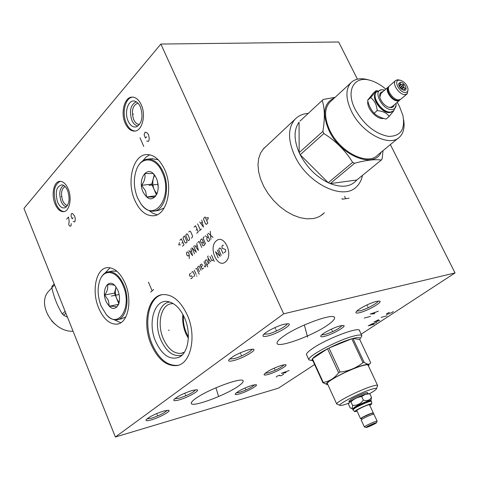 <?xml version="1.0" encoding="UTF-8"?>
<svg xmlns="http://www.w3.org/2000/svg" width="479" height="479" viewBox="0 0 479 479"><rect width="100%" height="100%" fill="white"/><g stroke="black" fill="none" stroke-linecap="round" stroke-linejoin="round"><path stroke-width="0.72" d="M314.613 364.549L278.395 388.176L115.373 437.01L283.664 313.829L455.05 272.928L361.16 334.18M306.752 355.167L306.476 354.789C306.159 353.58 308.26 351.442 312.769 348.377C326.989 338.497 359.699 326.175 359.579 330.624L359.615 330.917M284.292 324.205L288.532 323.774C292.974 324.552 277.401 333.725 267.995 335.935C264.037 336.887 262.414 336.617 263.133 335.132C264.432 332.42 277.06 325.888 284.292 324.205M248.864 349.706L253.313 349.179C257.421 349.868 242.955 358.25 233.83 360.531C229.824 361.549 228.142 361.364 228.788 359.98C232.519 356.208 239.213 352.784 248.864 349.706M192.265 390.451L197.019 389.762C200.599 390.307 187.78 397.552 179.134 399.905C175.08 401.013 173.314 400.953 173.847 399.731C177.062 396.528 183.2 393.433 192.265 390.451M163.656 411.042L168.542 410.269C171.871 410.754 159.824 417.472 151.442 419.838C147.37 420.987 145.574 420.993 146.047 419.855C149.023 416.91 154.891 413.976 163.656 411.042M252.199 385.296L256.055 384.685C259.013 385.122 246.978 391.78 239.488 393.882C236.231 394.81 234.818 394.798 235.255 393.846C238.291 390.96 243.937 388.11 252.199 385.296M281.874 365.249L285.586 364.711C288.753 365.196 275.952 372.357 268.276 374.434C265.055 375.32 263.684 375.261 264.163 374.249C267.438 371.117 273.341 368.117 281.874 365.249M340.144 325.876L343.563 325.469C347.149 326.061 332.737 334.306 324.72 336.3C321.589 337.096 320.307 336.935 320.87 335.815C321.948 333.558 333.809 327.432 340.144 325.876M376.326 301.435L379.548 301.105C383.404 301.764 367.914 310.745 359.711 312.655C356.645 313.398 355.424 313.176 356.041 311.985C357.25 309.5 369.884 302.908 376.326 301.435M283.155 336.503C297.645 325.672 335.635 311.925 334.558 317.942C334.57 319.511 332.288 321.876 327.714 325.031C312.973 335.647 276.706 348.862 277.042 343.114C276.946 341.683 278.988 339.479 283.155 336.503M195.654 398.51C207.994 389.331 243.643 376.29 243.14 381.062C243.302 382.146 241.667 383.871 238.231 386.236C225.633 395.283 191.456 407.874 191.283 403.336C191.079 402.348 192.534 400.737 195.654 398.51M283.664 313.829L160.872 44.05L338.671 41.99L357.406 79.167M455.05 272.928L390.373 144.586M324.379 212.706L323.696 213.389C320.84 216.119 317.26 217.849 312.973 218.574L306.782 218.831L300.105 217.688L293.172 215.167L286.256 211.353L279.61 206.371L273.503 200.42L268.168 193.714L263.809 186.517L260.588 179.116L258.63 171.781L257.989 164.8L258.678 158.429L260.66 152.891L263.833 148.376L266.366 146.143M115.373 437.01L23.95 208.377L160.872 44.05M187.313 315.08C197.049 336.444 190.762 364.285 176.535 365.621C166.297 366.219 157.854 359.232 151.208 344.658C141.88 323.6 147.825 295.878 162.609 294.597C172.35 294.076 180.583 300.908 187.313 315.08M125.193 283.406C132.779 300.537 127.971 323.391 117.014 324.139C109.673 324.457 103.566 319.11 98.692 308.099C91.357 291.19 95.926 268.408 107.224 267.665C114.283 267.39 120.271 272.635 125.193 283.406M164.686 169.62C173.548 188.403 166.602 215.496 153.4 215.784C145.826 215.951 139.64 210.826 134.844 200.402C126.306 181.906 132.899 154.861 146.58 154.579C153.831 154.483 159.866 159.495 164.686 169.62M141.281 104.811C146.263 115.271 142.077 131.216 134.557 131.108C130.755 131.108 127.648 128.498 125.229 123.283C120.355 112.924 124.414 96.986 132.084 97.087C135.797 97.111 138.862 99.686 141.281 104.811M68.174 188.918C72.281 198.228 69.479 211.586 63.521 211.676C60.15 211.724 57.336 209.161 55.073 203.988C51.043 194.749 53.762 181.415 59.821 181.313C63.12 181.278 65.904 183.81 68.174 188.918M149.735 154.795L145.999 157.148L142.802 160.836M157.172 214.748L152.987 213.347L148.993 210.532M188.373 337L186.409 333.115C184.014 327.373 183.038 321.523 183.487 315.565M182.882 314.41C182.224 320.84 183.2 327.199 185.81 333.492L188.331 338.312M184.433 352.161L181.08 353.37C173.919 353.795 168.003 348.94 163.327 338.791C156.735 324.049 160.992 304.638 171.344 303.728L173.392 303.668M169.949 302.051C158.495 302.512 153.609 323.768 160.842 339.934C166.596 352.137 173.661 357.208 182.026 355.143M184.589 317.936C191.366 332.995 188.516 352.843 179.224 357.184C170.075 360.471 162.231 355.268 155.699 341.581C147.215 322.756 154.561 298.369 168.333 301.632C174.907 303.165 180.332 308.602 184.589 317.936M162.219 294.657C148.34 297.459 143.299 324.163 152.232 344.413C158.878 358.981 167.321 365.956 177.565 365.351L178.254 365.22M67.533 205.419C65.593 205.156 63.976 203.551 62.701 200.605C60.593 193.648 61.378 188.948 65.048 186.499M63.665 185.397C59.582 188.241 58.725 193.564 61.096 201.354C62.515 204.641 64.312 206.461 66.479 206.802M67.635 190.6C70.197 199.042 69.293 204.784 64.91 207.814C62.048 208.509 59.612 206.611 57.6 202.126C54.875 191.947 56.384 186.175 62.114 184.816C64.324 185.289 66.162 187.217 67.635 190.6M60.204 181.302C54.067 184.864 52.696 192.384 56.085 203.862C58.24 208.826 60.947 211.395 64.192 211.562M110.038 267.755L105.015 273.084M120.798 322.744L114.134 319.703M321.708 215.047L322.792 213.987M263.887 148.316L264.881 147.544M137.928 103.117C132.575 105.362 131.15 110.841 133.653 119.552C135.174 122.81 137.132 124.444 139.521 124.444L139.521 124.444M138.114 125.935C135.569 125.72 133.485 123.863 131.875 120.379C129.073 110.912 130.539 104.721 136.281 101.805M140.437 106.955C138.922 103.668 136.976 101.728 134.605 101.141C128.198 99.351 124.037 112.463 128.144 121.085C130.354 125.714 133.126 127.63 136.461 126.833C142.083 123.193 143.407 116.565 140.437 106.955M132.593 97.087C125.211 97.704 121.582 113.164 126.294 123.205C128.588 128.186 131.551 130.803 135.186 131.042M287.166 323.702C287.424 325.75 275.329 332.282 268.24 333.959L263.911 334.192M251.978 349.119C251.966 351.041 240.841 356.939 234.039 358.645L229.609 359.016M195.701 389.732C193.181 392.546 187.714 395.355 179.302 398.163L174.745 398.75M167.225 410.258C164.74 412.856 159.531 415.497 151.586 418.167L146.987 418.862M254.69 384.715C251.978 387.289 246.972 389.822 239.668 392.313L236.177 392.894M284.221 364.723C281.43 367.501 276.185 370.195 268.474 372.8L265.049 373.303M342.168 325.463C339.216 328.678 333.486 331.702 324.966 334.54L321.69 334.887M378.129 301.081C377.943 303.051 366.13 309.38 359.986 310.817L356.825 311.075M360.627 338.102L361.902 335.755C361.459 334.617 358.609 334.749 353.358 336.15C337.114 340.312 306.386 356.801 308.895 359.867L312.721 360.735M364.106 362.262L362.956 362.603L351.772 338.785L352.927 338.467L364.106 362.262C367.381 364.633 369.584 364.812 370.71 362.801L359.723 339.497C361.142 337.318 358.879 336.971 352.927 338.467L359.723 339.497M327.792 384.499C319.325 385.266 347.059 369.878 362.256 365.513C367.956 363.86 370.01 363.998 368.423 365.932M362.956 362.603C356.418 367.95 348.802 371.093 340.12 372.027L329.013 348.029L351.772 338.785C345.018 340.779 337.438 343.862 329.013 348.029L327.522 348.79C319.499 352.981 314.464 356.304 312.428 358.753L311.907 360.106L312.889 360.771M340.12 372.027L338.611 372.776C334.426 378.26 329.301 381.47 323.247 382.416L322.954 382.787L327.253 384.481M377.584 385.403L368.082 365.208C367.8 364.477 365.651 364.705 361.639 365.896C349.335 369.435 325.744 381.733 327.408 383.673L327.45 383.763M376.5 388.619L377.632 385.505C377.392 384.876 375.279 385.2 371.285 386.469C359.028 390.277 335.222 402.432 336.743 404.042L339.97 405.366M367.902 393.678L369.303 393.804C373.213 391.648 375.554 390.074 376.332 389.08C377.027 387.972 375.183 388.116 370.8 389.511C358.807 393.271 335.917 405.24 340.204 405.456C341.036 405.593 342.928 405.174 345.868 404.204L348.76 403.186M367.962 393.684L367.507 392.714C367.674 391.6 356.46 396.085 351.287 399.217L348.862 401.21M367.543 393.648C363.573 394.522 358.322 396.738 351.784 400.288L349.64 401.761L348.508 404.288L350.125 407.791L350.724 408.126C352.017 408.791 352.622 407.863 352.544 405.348L350.915 401.815L349.395 402.109M349.341 402.156L349.64 401.761M369.59 393.828L365.279 394.361L361.687 396.546C357.55 397.151 353.957 398.911 350.915 401.815M361.687 396.546L363.333 400.085C360.669 403.869 357.071 405.623 352.544 405.348M352.592 408.803L354.999 406.893C360.1 403.869 371.087 399.432 370.896 400.468L371.53 397.354C369.758 400.276 367.028 401.186 363.333 400.085M369.89 393.846L371.53 397.354M352.58 408.767L352.831 409.317L355.256 407.449C362.352 403.677 367.597 401.504 371.003 400.917L371.279 401.019C367.806 401.618 362.447 403.839 355.208 407.689L352.748 409.629M369.782 405.384L371.674 404.001C372.973 402.504 362.022 406.833 356.897 409.856C355.071 410.922 354.352 411.527 354.735 411.677L357.083 411.162M369.644 405.09L369.968 404.516C367.417 404.965 363.465 406.611 358.112 409.443L356.328 410.695L356.951 410.868M361.166 418.646L360.543 418.646L362.262 417.389C367.788 414.527 371.464 413.024 373.279 412.88L372.991 413.227M370.806 413.634L362.723 417.311M361.807 419.359L361.465 418.125M361.166 419.987L362.872 418.712C368.411 415.856 372.081 414.353 373.895 414.203L377.111 421.107M365.95 427.519L364.363 426.903L366.1 425.675C371.65 422.837 375.326 421.322 377.123 421.131L376.548 422.688M375.075 423.729C370.914 425.873 367.89 427.142 366.004 427.543L367.387 426.484C372.464 423.915 375.506 422.688 376.512 422.789L375.075 423.729M373.752 424.202L367.782 426.639L373.752 424.202M312.152 359.16L322.954 382.787M338.611 372.776L327.522 348.79L312.428 358.753L323.247 382.416M367.842 101.237C366.357 108.003 376.548 119.481 383.164 118.511L383.697 118.439M385.829 89.136C381.14 85.154 376.368 82.364 371.518 80.759C354.646 74.652 345.096 90.052 355.19 109.38C363.95 124.744 375.033 133.749 388.427 136.383C400.642 136.419 405.45 129.384 402.851 115.283L399.384 106.206L397.199 102.356M369.692 80.233L369.201 80.089C361.292 77.646 355.173 78.562 350.838 82.837C345.455 89.292 345.628 98.728 351.376 111.146C361.795 133.36 390.193 147.939 399.875 136.76C403.605 132.857 404.863 127.246 403.653 119.924M398.157 138.18L377.721 154.998C367.902 166.213 339.845 152.214 329.803 130.384C324.265 118.175 324.223 108.829 329.678 102.338L330.947 101.171M381.182 152.154C374.309 169.297 340.599 155.938 328.971 130.456C321.882 113.703 323.696 102.877 334.408 97.979M301.548 119.654L323.235 99.464L335.114 97.333M322.271 100.596C324.798 108.523 324.996 118.786 322.858 131.39L323.906 133.539C335.911 141.107 345.485 150.705 352.622 162.339L354.61 163.243C366.148 160.148 375.039 159.082 381.278 160.052L382.146 158.83L383.02 150.64M300.034 121.067L323.235 99.464M323.906 133.539L300.183 154.747L299.171 152.639C293.753 139.856 293.717 129.713 299.058 122.205L299.171 152.639L322.858 131.39M263.049 149.262L295.082 119.199C287.873 127.737 287.717 139.844 294.615 155.519C307.231 183.744 343.665 201.228 356.765 186.517C359.681 183.661 361.567 179.96 362.429 175.416M352.622 162.339L328.265 182.727L300.183 154.747C306.943 167.458 316.308 176.787 328.265 182.727L330.229 183.589C342.042 188.025 350.903 186.828 356.801 180.008L381.278 160.052M295.082 119.199C298.465 115.684 302.872 113.745 308.296 113.373M264.025 148.346L263.234 149.041M320.906 215.598L322.05 214.586M354.61 163.243L330.229 183.589L356.801 180.008M377.787 90.89L376.081 90.681C375.997 91.441 374.177 93.758 370.614 97.632C374.53 100.422 376.716 104.751 377.171 110.619C382.943 111.068 386.936 113.014 389.152 116.451L393.948 110.523M389.152 116.451L386.092 119.055C381.14 117.99 377.153 116.062 374.129 113.266C370.962 109.793 368.788 105.476 367.603 100.309L373.081 93.351L376.081 90.681M374.129 113.266L377.171 110.619M367.603 100.309L370.614 97.632M375.572 93.171C370.848 98.411 382.008 113.715 389.738 112.571L391.762 111.99M375.147 97.758L375.446 99.135C377.512 105.069 381.29 109.23 386.787 111.619L387.194 111.757M376.751 91.669L376.362 92.028C374.943 93.597 374.626 95.902 375.416 98.943C377.524 104.997 381.386 109.248 386.996 111.691L390.499 112.23L393.343 111.086M384.673 90.154L382.038 89.795C371.92 89.812 382.499 110.739 392.085 109.529C395.127 109.116 396.438 107.062 396.031 103.362M382.931 91.693C380.158 92.112 379.17 94.123 379.961 97.734C381.524 102.255 384.397 105.428 388.595 107.236L391.115 107.625L392.403 107.314L393.606 106.362L394.271 104.871M399.582 100.309L392.373 106.506L390.307 107.404L388.499 107.2M379.817 97.111L381.039 93.363M400.282 99.578L397.875 100.883C392.307 101.644 384.397 90.333 388.194 87.046L389.002 86.465M406.922 93.998L401.109 98.997L399.049 99.877C393.475 100.632 385.559 89.31 389.349 86.022L389.684 85.729M408.024 89.507L407.282 93.686L405.222 94.567C399.648 95.297 391.672 83.909 395.456 80.634L397.588 79.742L400.426 80.268M399.187 80.143L400.833 80.382C404.288 81.813 406.623 84.394 407.845 88.124C408.359 90.747 407.593 92.202 405.539 92.477C399.63 93.136 392.948 80.113 399.187 80.143M400.288 82.274L398.66 83.849C399.151 87.418 401.079 89.579 404.438 90.333L404.527 90.327C408.437 90.148 404.072 81.879 400.288 82.274M398.965 85.777L400.773 84.196L400.037 82.939L398.648 84.442M400.773 84.196L401.438 84.526L399.258 86.436M401.133 88.849L403.581 86.717L403.953 87.441L401.755 89.351M403.552 90.238L403.893 90.07M403.581 86.717L403.45 84.669L401.438 84.526M404.12 89.741L405.366 88.381L403.953 87.441M403.45 84.669L400.025 87.651M405.366 88.381L403.306 90.166M123.073 285.544C132.665 306.919 118.517 329.941 106.176 314.446L101.099 306.015C97.488 296.369 97.165 287.58 100.129 279.64C104.602 268.12 117.331 271.042 123.073 285.544M106.051 301.399C110.511 309.638 114.679 310.649 118.547 304.434C120.043 300.165 119.822 295.477 117.882 290.376L115.379 286.149C108.505 277.377 100.955 290.07 106.051 301.399M99.973 280.011L100.333 279.125C102.272 274.736 105.021 272.282 108.571 271.767C114.601 271.527 119.702 275.994 123.881 285.167C130.324 299.722 126.24 319.158 116.9 319.798C113.463 320.182 110.116 318.643 106.859 315.188M112.391 271.09L116.942 271.288M125.857 316.87L121.606 318.792L118.038 319.553M115.295 286.053L114.774 285.49C114.14 284.873 111.673 284.598 107.368 284.676C108.308 287.789 107.41 291.238 104.667 295.016L108.35 300.339L109.284 306.225L118.433 304.369M118.936 303.297L116.684 307.219C116.044 306.512 113.577 306.177 109.284 306.225M104.667 295.016L114.439 293.124L118.792 303.632M116.056 287.029L114.439 293.124M119.121 302.572L116.738 298.674C115.301 294.986 114.984 291.43 115.798 287.999L116.092 287.071M162.279 172.32C173.769 196.653 153.987 223.956 140.778 203.623L137.533 197.839C133.533 187.582 133.3 177.865 136.844 168.698C142.047 155.777 156.052 157.363 162.279 172.32M143.101 192.097C147.957 200.467 152.585 201.036 156.986 193.803C158.753 188.894 158.567 183.744 156.423 178.356L154.98 175.709C147.622 164.069 136.964 179.206 143.101 192.097M136.611 169.249L137.042 168.213C139.599 162.626 143.155 159.591 147.706 159.106C153.903 159.016 159.046 163.285 163.147 171.913C170.668 187.87 164.776 210.904 153.508 211.149C148.957 211.425 144.808 209.054 141.071 204.03L140.778 203.623M152.148 158.669L158.274 159.818M164.213 207.94L158.399 210.479L154.328 211.041M155.358 176.302L152.987 173.446L144.712 173.59C145.598 177.302 144.562 181.212 141.604 185.313L145.562 190.953L146.652 196.959L155.723 195.815M157.423 192.564L154.921 197.031L146.652 196.959M141.604 185.313L151.765 184.122L156.382 194.708M154.262 174.883L151.765 184.122M156.867 193.797L154.28 189.894C152.711 186.044 152.394 182.188 153.334 178.32L154.609 175.302M157.489 181.463L158.196 187.187M73.077 331.229C53.055 332.432 36.009 303.399 49.121 290.747L49.9 289.945M67.443 317.146L63.653 315.278L62.318 314.02C57.582 306.416 54.091 297.651 51.834 287.735L52.049 286.202L54.187 283.993M65.845 313.152L63.653 315.278M54.558 284.927L51.834 287.735M65.108 311.302L62.318 314.02M51.57 320.768L54.929 324.127M371.189 325.031L373.027 323.439L368.219 325.828L374.147 324.241M372.955 323.876L376.979 322.391M376.865 321.313L378.733 319.703L373.889 322.104L379.823 320.529M381.068 317.391L387.008 315.829M389.355 312.35L386.523 313.811L386.559 314.38L387.679 314.23L392.463 312.26L393.313 311.32M276.287 330.6L275.856 329.648M275.449 328.756L274.928 327.594M241.482 355.628L241.081 354.705M240.697 353.843L240.248 352.825M185.828 395.654L185.463 394.78M185.116 393.966L184.78 393.163M157.675 415.898L157.328 415.054M156.998 414.263L156.711 413.569M245.966 390.014L245.625 389.229M245.308 388.499L245.074 387.966M275.197 370.279L274.838 369.477M274.503 368.722L274.233 368.111M332.564 331.558L332.169 330.708M331.797 329.911L331.444 329.139M368.153 307.53L367.734 306.656M367.345 305.836L366.932 304.967M306.063 331.109L305.65 330.205M307.608 337.216L304.345 324.972M217.484 392.69L217.125 391.852M218.418 395.941L215.939 387.768M364.315 318.026L370.542 316.409M378.332 311.236L370.231 314.08L374.608 313.709M373.279 313.751L375.512 312.266M283.831 374.015L281.395 375.632L279.766 375.764L279.76 375.189L278.736 375.488L276.796 376.392L276.305 377.111M289.053 370.542L281.389 373.333L285.975 372.59M284.556 372.77L286.4 371.536M345.688 198.707L344.563 196.384M341.952 198.498L342.299 199.21L349.053 198.198M169.237 330.121L168.446 330.306L169.237 330.121M153.639 289.508L150.645 292.172M152.142 290.843L148.448 282.143M112.086 295.902L111.308 296.052L112.086 295.902M149.873 185.265L149.065 185.361L149.873 185.265M133.575 114.122L132.761 114.176L133.575 114.122M146.76 140.982L148.31 141.413L148.927 140.742L149.214 138.299L148.562 134.749L147.304 132.928L145.131 132.132L144.227 134.198L144.239 135.246L145.502 138.114L146.718 136.766M143.736 146.4L139.988 137.838M61.947 196.48L61.174 196.57L61.947 196.48M73.233 221.424L74.526 221.933L75.023 221.388L75.209 218.304L74.64 216.041L72.527 213.556L71.754 213.448L71.257 213.999L71.06 216.137L72.143 218.777L73.137 217.688M66.581 219.184L68.545 217.005L69.156 221.112L68.736 224.435L69.275 225.753L70.557 226.262L71.048 225.723L71.245 223.597M216.233 240.949C208.012 247.481 217.604 269.144 225.543 261.815C234.009 255.349 224.076 233.255 216.233 240.949M224.004 252.373L224.477 252.589L225.567 251.655L225.711 250.289L225.31 249.391L222.202 248.35L221.945 246.092L223.034 245.152L223.507 245.362M221.22 255.385L218.831 250.032L218.975 248.673L219.783 247.972L220.723 248.397L223.118 253.756M218.256 257.924L215.49 251.703L220.142 256.307L217.364 250.074M211.502 255.163L214.251 261.36M209.922 256.534L211.682 260.51L212.143 260.726L213.466 259.588M208.215 255.978L207.694 256.439L209.239 263.222M210.82 261.863L208.078 258.133M206.97 265.174L208.347 263.384L206.79 259.858L206.072 259.875L205.03 260.78L207.748 266.935M204.132 265.803L204.886 266.971L205.928 266.073L203.994 261.684M201.078 267.234L202.431 265.456L201.857 264.139L201.144 264.151L200.114 265.043L202.294 269.198L203.587 268.084M201.006 270.306L199.282 266.372L198.833 266.162L197.552 267.27L199.468 271.635M199.204 274.263L196.725 268.593L196.276 268.378L195.767 268.821M194.246 270.144L196.145 274.491M196.719 275.796L196.821 276.305L196.719 275.796M193.528 276.742L194.54 275.874L194.606 275.221L193.085 271.749L192.642 271.533L191.636 272.407M190.816 273.713L190.379 273.497L189.373 274.371L189.876 276.317L191.762 275.88L192.33 277.179L192.265 277.832L191.259 278.694L190.822 278.479M210.287 231.273L210.916 239.344M213.041 237.458L208.167 233.177M208.287 236.758L206.976 237.937L206.838 239.284L207.623 241.045L208.539 241.458L209.856 240.284L207.114 234.123M207.503 237.464L205.281 235.77M204.234 236.71L203.449 237.416L203.318 238.758L205.653 244.021M203.246 241.877L202.21 242.811L202.078 244.146L202.659 245.458L203.497 245.727L204.605 244.949L201.893 238.817L200.593 239.979L200.462 241.32L201.042 242.631L202.21 242.811M201.749 247.487L199.048 241.374L197.761 242.53M194.69 245.29L198.39 250.463L196.731 243.452M197.156 245.499L195.791 246.721M193.666 246.206L196.342 252.283L191.893 247.805L194.558 253.87M188.864 250.523L192.528 255.672L190.882 248.709M191.301 250.745L189.959 251.948M189.247 258.588L189.181 254.445L188.241 252.289L187.361 251.876L186.612 252.547L186.487 253.858L187.241 255.582L188.115 255.996L189.205 255.026M207.479 220.136L208.365 217.67L206.437 217.795M205.084 216.975L203.773 218.184L203.635 219.544L205.587 223.927L206.503 224.322L207.82 223.124L205.084 216.975M199.689 221.951L203.449 227.112L201.767 220.035M202.198 222.1L200.809 223.376M197.623 223.855L200.324 229.956M201.366 229.01L199.288 230.896M196.713 233.243L198.258 231.836L195.564 225.753L194.025 227.172M196.073 230.171L197.103 229.225M191.355 238.129L192.372 237.201L192.498 235.872L190.594 231.549L189.708 231.153L188.696 232.087M187.648 234.261L186.768 233.866L186.014 234.554L185.894 235.878L187.78 240.183L188.66 240.584L189.421 239.895L189.546 238.572L187.648 234.261M184.517 235.937L183.271 237.087L183.146 238.404L185.026 242.691L185.906 243.098L187.157 241.955L184.517 235.937M182.505 246.2L183.99 244.841L181.367 238.841L179.882 240.207M181.876 243.176L182.864 242.266M179.523 242.542L178.703 244.883L180.517 244.817M402.36 86.298L400.348 88.052M112.427 295.836L117.151 294.914L112.427 295.836M111.918 295.932L119.127 294.525M150.232 185.223L155.142 184.643L150.232 185.223M149.705 185.289L158.028 184.307M371.728 403.839L371.53 401.33C371.728 400.282 360.507 404.815 355.304 407.898L352.843 409.838M377.003 91.453L376.542 91.866C370.926 96.728 382.493 113.283 390.678 112.074L393.696 110.763L396.115 105.23M334.558 317.942L334.456 317.571M153.4 215.784L154.394 215.646M181.08 353.37L182.703 352.963M181.02 356.017L179.224 357.184M176.535 365.621L177.565 365.351M63.521 211.676L63.863 211.634M117.014 324.139L118.379 323.846M323.696 213.389L322.116 214.67M306.434 354.472L308.895 359.867M359.28 330.211L361.807 335.557M327.408 383.673L336.743 404.042M348.844 401.174L349.311 402.186M352.604 408.826L351.071 408.252M370.896 400.468L371.129 400.959M352.73 409.599L354.664 411.641M373.267 412.856L369.399 404.563M360.543 418.646L356.705 410.341M361.292 418.281C363.765 416.592 367.124 414.982 371.363 413.449C373.273 413.108 373.955 413.347 373.422 414.173M364.363 426.903L361.154 419.969M329.678 102.338L350.838 82.837M376.362 92.028L381.476 89.765L383.577 89.896M388.194 87.046L380.703 93.656M399.845 99.74C394.552 103.668 384.739 90.693 388.78 86.873M395.456 80.634L389.349 86.022M100.129 279.64L100.333 279.125M108.571 271.767L113.313 270.922M118.852 303.572L118.547 304.434M136.844 168.698L137.042 168.213M147.706 159.106L152.645 158.621M157.405 192.636L156.986 193.803M51.876 287.915L49.121 290.747"/></g></svg>
